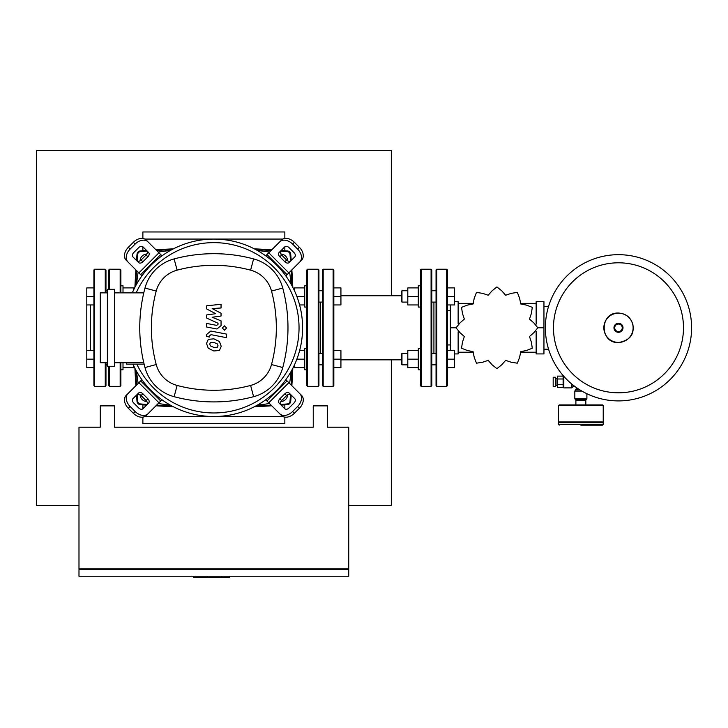 <?xml version="1.0" encoding="UTF-8"?>
<svg xmlns="http://www.w3.org/2000/svg" width="728" height="728" viewBox="0 0 728 728"><rect width="100%" height="100%" fill="white"/><g stroke="black" fill="none" stroke-linecap="round" stroke-linejoin="round"><path stroke-width="1.09" d="M105.26 362.726L105.26 386.359L94.613 386.359L93.903 385.649L93.903 269.942L94.613 269.233L105.26 269.233L105.97 269.942L105.97 292.874M105.97 365.42L106.534 364.846M105.97 290.172L107.389 290.745L105.97 290.745M93.903 304.941L86.796 304.941L86.796 367.686L93.903 367.686L93.903 359.168L86.796 359.168M105.26 386.359L105.97 385.649L105.97 362.726M123.005 285.776L120.875 285.776L123.005 285.776L123.005 292.874M123.005 287.906L133.506 287.906L133.506 290.163M86.796 304.941L86.796 287.906L93.903 287.906M93.903 296.423L86.796 296.423M133.506 365.429L133.506 367.686L123.005 367.686M123.005 362.726L123.005 369.815L120.875 369.815M93.903 359.168L93.903 350.65L86.796 350.65M100.291 427.181L100.291 405.878L114.487 405.878L114.487 427.181L313.249 427.181L313.249 405.878L327.445 405.878L327.445 427.181L348.739 427.181L348.739 568.795L78.988 568.795L78.988 427.181L100.291 427.181M79.698 569.505L79.698 568.795M348.029 568.795L348.029 569.505M348.739 569.505L78.988 569.505L78.988 576.248L348.739 576.248L348.739 569.505M221.758 576.248L221.758 577.668L229.429 577.668L229.429 576.248M193.366 576.248L193.366 577.668L221.758 577.668M207.562 576.248L207.562 577.668M618.481 400.91A73.118 73.118 0 0 1 545.372 327.8A73.118 73.118 0 0 1 618.481 254.682A73.118 73.118 0 0 1 691.6 327.8A73.118 73.118 0 0 1 618.481 400.91A73.118 73.118 0 0 0 691.6 327.8A73.118 73.118 0 0 0 618.481 254.682M683.483 327.8A65.001 65.001 0 0 1 618.481 392.801A65.001 65.001 0 0 1 553.48 327.8A65.001 65.001 0 0 1 618.481 262.799A65.001 65.001 0 0 1 683.483 327.8M543.952 349.203L548.575 349.203M543.952 306.397L548.575 306.397M557.439 385.403L556.019 385.403L556.019 378.305L557.439 378.305M556.019 383.984L555.309 383.984M556.019 379.725L555.309 379.725M555.309 386.468L553.18 386.468L553.18 377.24L555.309 377.24L555.309 386.468M557.439 378.988L563.117 378.988L563.117 384.721L557.439 384.721L557.439 376.112L563.117 376.112M563.117 387.587L557.439 387.587L557.439 384.721M577.914 388.625L576.248 388.625L574.829 391.082L574.829 398.889L586.895 398.889L586.895 393.739M576.103 400.309L576.103 399.599L586.186 399.599L585.621 400.309M563.827 376.358L563.827 387.887L571.635 387.887L574.092 385.895M563.827 375.821L563.117 376.531L563.117 387.178L563.827 387.887M576.248 388.625L576.248 387.478M574.856 386.468L574.092 386.468M603.221 424.442L603.221 422.668L558.503 422.668L558.503 424.442L603.221 424.442L602.511 425.152L580.862 425.152M585.831 404.923L585.831 400.309L575.894 400.309L575.894 404.923L602.511 404.923L603.221 405.632L603.221 421.958L602.511 422.668M603.221 405.632L558.503 405.632L558.503 421.958L559.213 422.668M558.503 421.958L603.221 421.958M558.503 405.632L559.213 404.923L580.862 404.923M450.332 344.945L447.411 344.945M450.332 310.656L447.411 310.656M536.145 331.468L536.145 353.926L543.952 353.926L543.952 301.674L536.145 301.674L536.145 324.133M537.728 327.8L543.952 327.8M458.139 331.841L458.139 353.926L454.509 353.926M454.509 301.674L458.139 301.674L458.139 323.76M450.332 304.941L450.332 350.65M456.101 327.8L450.332 327.8M520.329 352.216L536.145 352.216M520.329 303.376L536.145 303.376M473.5 303.376L458.139 303.376M473.5 352.216L458.139 352.216M488.188 360.369L492.046 364.746L496.851 368.614A40.814 40.814 0 0 0 496.978 368.614L501.774 364.746L505.642 360.369L511.174 362.226L517.262 363.181A40.814 40.814 0 0 0 517.38 363.117L519.601 357.366L520.757 351.642L526.481 350.486L532.232 348.266A40.814 40.814 0 0 0 532.295 348.148L531.349 342.06L529.484 336.527L533.861 332.66L537.728 327.864A40.814 40.814 0 0 0 537.728 327.727L533.861 322.932L529.484 319.073L531.349 313.531L532.295 307.444A40.814 40.814 0 0 0 532.232 307.334L526.481 305.114L520.757 303.958L519.601 298.234L517.38 292.483A40.814 40.814 0 0 0 517.262 292.419L511.174 293.366L505.642 295.231L501.774 290.845L496.978 286.978A40.814 40.814 0 0 0 496.851 286.978L492.046 290.845L488.188 295.231L482.655 293.366L476.558 292.419A40.814 40.814 0 0 0 476.449 292.483L474.228 298.234L473.073 303.958L467.349 305.114L461.598 307.334A40.814 40.814 0 0 0 461.534 307.444L462.48 313.531L464.346 319.073L459.969 322.932L456.101 327.727A40.814 40.814 0 0 0 456.101 327.864L459.969 332.66L464.346 336.527L462.48 342.06L461.534 348.148A40.814 40.814 0 0 0 461.598 348.266L467.349 350.486L473.073 351.642L474.228 357.366L476.449 363.117A40.814 40.814 0 0 0 476.558 363.181L482.655 362.226L488.188 360.369M306.852 285.776L304.723 285.776L304.723 307.07L306.852 307.07M304.723 287.906L294.221 287.906L294.221 290.163M304.723 296.423L296.869 296.423M304.723 304.941L299.599 304.941M333.834 296.423L333.834 304.941L340.931 304.941L340.931 287.906L333.834 287.906L333.834 296.423L340.931 296.423M306.852 348.521L304.723 348.521L304.723 369.815L306.852 369.815M304.723 350.65L299.599 350.65M304.723 359.168L296.869 359.168M294.221 365.429L294.221 367.686L304.723 367.686M333.834 359.168L333.834 367.686L340.931 367.686L340.931 350.65L333.834 350.65L333.834 359.168L340.931 359.168M436.054 327.8L436.054 385.649L436.764 386.359L436.764 269.233L436.054 269.942L436.054 327.8M436.764 386.359L446.701 386.359L446.701 269.233L436.764 269.233M446.701 386.359L447.411 385.649L447.411 269.942L446.701 269.233M433.924 302.102L433.924 353.49M323.186 269.233L333.124 269.233L333.834 269.942L333.834 385.649L333.124 386.359L323.186 386.359L322.477 385.649L322.477 269.942L323.186 269.233L323.186 386.359M421.148 269.233L431.085 269.233L431.795 269.942L431.795 385.649L431.085 386.359L421.148 386.359L420.438 385.649L420.438 269.942L421.148 269.233L421.148 386.359M401.264 295.75L340.931 295.75M401.264 359.85L340.931 359.85M431.795 290.035L431.795 290.745L436.054 290.745M436.054 302.102L431.795 302.102L431.795 302.812M318.928 290.745L322.477 290.745L322.477 302.812L322.477 302.102L318.928 302.102M431.795 365.556L431.795 359.168M320.347 302.102L320.347 353.49M420.438 285.776L418.3 285.776L418.3 307.07L420.438 307.07M401.974 302.102L401.974 290.745L401.264 291.455L401.264 301.392L401.974 302.102L407.798 302.102M418.3 287.906L407.798 287.906L407.798 304.941L418.3 304.941M418.3 296.423L407.798 296.423M447.411 304.941L454.509 304.941L454.509 287.906L447.411 287.906M447.411 296.423L454.509 296.423M420.438 348.521L418.3 348.521L418.3 369.815L420.438 369.815M401.974 364.846L401.974 353.49L401.264 354.199L401.264 364.137L401.974 364.846L407.798 364.846M418.3 350.65L407.798 350.65L407.798 367.686L418.3 367.686M418.3 359.168L407.798 359.168M447.411 359.168L447.411 367.686L454.509 367.686L454.509 350.65L447.411 350.65L447.411 359.168L454.509 359.168M318.218 269.233L318.218 386.359L307.562 386.359L306.852 385.649L306.852 269.942L307.562 269.233L318.218 269.233L318.928 269.942L318.928 303.166M318.218 386.359L318.928 385.649L318.928 269.942M318.928 365.911L318.928 352.425M109.519 366.275L109.519 386.359L120.166 386.359L120.875 385.649L120.875 362.726M120.166 292.874L120.166 269.233L109.519 269.233L108.809 269.942L108.809 289.325M109.519 386.359L108.809 385.649L108.809 366.275M120.875 292.874L120.875 269.942L120.166 269.233M217.353 347.247L217.991 345.691L217.353 343.916L213.877 342.415L210.374 342.56L209.737 344.089L210.374 345.891L213.877 347.402L217.353 347.247M219.456 341.532L213.877 338.829L208.281 339.366L206.515 343.461L208.281 348.275L213.877 350.987L219.456 350.441L221.221 346.319L219.456 341.532M226.326 334.061L210.792 331.04L206.679 334.434L206.679 336.473L209.709 337.064L209.709 335.69L211.011 334.671L226.326 337.646L226.326 334.061M222.277 328.037L224.452 330.212L226.626 328.037L224.452 325.862L222.277 328.037M206.679 308.936L215.697 313.695L206.679 314.942L206.679 318.081L218.018 323.241L218.018 324.351L216.726 325.38L206.67 323.441L206.67 327.027L216.962 329.001L221.057 325.589L221.048 320.839L212.167 317.253L221.048 316.025L221.048 313.222L212.167 308.572L221.048 307.98L221.048 304.286L206.679 305.796L206.679 308.936M302.593 327.8A88.734 88.734 0 0 1 132.915 364.146A88.734 88.734 0 0 0 302.593 327.8A88.734 88.734 0 0 0 132.296 292.874A88.734 88.734 0 0 1 302.593 327.8M146.838 404.868A3.549 2.512 45 0 0 146.101 400.582L141.086 395.559A3.549 2.512 45 0 0 136.8 394.822M142.861 393.784L147.875 398.808A3.549 2.512 -135 0 1 148.612 403.094L142.979 408.717A3.549 2.512 -135 0 1 138.702 407.98L133.679 402.966A3.549 2.512 -135 0 1 132.942 398.68L138.575 393.047A3.549 2.512 -135 0 1 142.861 393.784L141.086 395.559M290.927 394.822A3.549 2.512 -45 0 0 286.65 395.559L281.627 400.582A3.549 2.512 -45 0 0 280.89 404.868M279.852 398.808L284.876 393.784A3.549 2.512 135 0 1 289.153 393.047L294.785 398.68A3.549 2.512 135 0 1 294.048 402.966L289.034 407.98A3.549 2.512 135 0 1 284.748 408.717L279.115 403.094A3.549 2.512 135 0 1 279.852 398.808L281.627 400.582M280.89 250.732A3.549 2.512 -135 0 0 281.627 255.018L286.65 260.033A3.549 2.512 -135 0 0 290.927 260.77M284.876 261.807L279.852 256.793A3.549 2.512 45 0 1 279.115 252.507L284.748 246.874A3.549 2.512 45 0 1 289.034 247.611L294.048 252.634A3.549 2.512 45 0 1 294.785 256.911L289.153 262.544A3.549 2.512 45 0 1 284.876 261.807L286.65 260.033M148.002 413.741A10.647 7.526 -135 0 1 135.153 411.529L133.379 413.304A10.647 7.526 45 0 0 146.228 415.515L161.971 399.772M141.887 379.697L126.153 395.431A10.647 7.526 45 0 0 128.356 408.29L130.13 406.515A10.647 7.526 -135 0 1 127.928 393.657M133.379 413.304L128.356 408.29M135.153 411.529L130.13 406.515M299.809 393.657A10.647 7.526 135 0 1 297.597 406.515L299.372 408.29A10.647 7.526 -45 0 0 301.583 395.431L285.84 379.697M265.756 399.772L281.499 415.515A10.647 7.526 -45 0 0 294.358 413.304L292.583 411.529A10.647 7.526 135 0 1 279.725 413.741M299.372 408.29L294.358 413.304M297.597 406.515L292.583 411.529M279.725 241.86A10.647 7.526 45 0 1 292.583 244.062L294.358 242.287A10.647 7.526 -135 0 0 281.499 240.085L265.756 255.819M285.84 275.903L301.583 260.16A10.647 7.526 -135 0 0 299.372 247.311L297.597 249.085A10.647 7.526 45 0 1 299.809 261.934M294.358 242.287L299.372 247.311M292.583 244.062L297.597 249.085M136.8 260.77A3.549 2.512 135 0 0 141.086 260.033L146.101 255.018A3.549 2.512 135 0 0 146.838 250.732M147.875 256.793L142.861 261.807A3.549 2.512 -45 0 1 138.575 262.544L132.942 256.911A3.549 2.512 -45 0 1 133.679 252.634L138.702 247.611A3.549 2.512 -45 0 1 142.979 246.874L148.612 252.507A3.549 2.512 -45 0 1 147.875 256.793L146.101 255.018M161.971 255.819L146.228 240.085A10.647 7.526 135 0 0 133.379 242.287L135.153 244.062A10.647 7.526 -45 0 1 148.002 241.86M127.928 261.934A10.647 7.526 -45 0 1 130.13 249.085L128.356 247.311A10.647 7.526 135 0 0 126.153 260.16L141.887 275.903M128.356 247.311L133.379 242.287M130.13 249.085L135.153 244.062M136.172 292.874A85.185 85.185 0 0 1 299.044 327.8A85.185 85.185 0 0 1 136.828 364.146M144.108 364.146L126.654 364.146L126.654 362.726M107.389 366.275L114.487 366.275L114.487 289.325L107.389 289.325L107.389 366.275M114.487 362.726L143.771 362.726M107.389 292.874L100.291 292.874L100.291 362.726L107.389 362.726M143.771 292.874L114.487 292.874M144.981 367.54A41.168 41.168 0 0 0 174.119 396.687A153.89 153.89 0 0 0 253.608 396.687A41.168 41.168 0 0 0 282.755 367.54A153.89 153.89 0 0 0 282.755 288.051A41.168 41.168 0 0 0 253.608 258.913A153.89 153.89 0 0 0 174.119 258.913A41.168 41.168 0 0 0 144.981 288.051A153.89 153.89 0 0 0 144.981 367.54L156.22 364.537A142.242 142.242 0 0 1 156.22 291.054A29.53 29.53 0 0 1 177.122 270.152A142.242 142.242 0 0 1 250.605 270.152A29.53 29.53 0 0 1 271.508 291.054A142.242 142.242 0 0 1 271.508 364.537A29.53 29.53 0 0 1 250.605 385.44A142.242 142.242 0 0 1 177.122 385.44A29.53 29.53 0 0 1 156.22 364.537M280.817 253.936A376.449 376.449 0 0 1 281.836 254.127A7.098 7.098 0 0 1 287.533 259.823A376.449 376.449 0 0 1 287.724 260.851M140.004 260.851A376.449 376.449 0 0 1 140.195 259.823A7.098 7.098 0 0 1 145.891 254.127A376.449 376.449 0 0 1 146.919 253.936M158.222 252.07A376.449 376.449 0 0 1 170.361 250.459M257.366 250.459A376.449 376.449 0 0 1 269.515 252.07M146.919 401.656A376.449 376.449 0 0 1 145.891 401.465A7.098 7.098 0 0 1 140.195 395.768A376.449 376.449 0 0 1 140.004 394.749M138.138 383.447A376.449 376.449 0 0 1 136.527 371.298M136.527 284.293A376.449 376.449 0 0 1 138.138 272.154M287.724 394.749A376.449 376.449 0 0 1 287.533 395.768A7.098 7.098 0 0 1 281.836 401.465A376.449 376.449 0 0 1 280.817 401.656M269.515 403.521A376.449 376.449 0 0 1 257.366 405.132M170.361 405.132A376.449 376.449 0 0 1 158.222 403.521M289.589 272.154A376.449 376.449 0 0 1 291.2 284.293M291.2 371.298A376.449 376.449 0 0 1 289.589 383.447M281.836 254.127A7.098 7.098 0 0 1 287.533 259.823M136.527 395.095A900.19 900.19 0 0 0 137.019 401.392A3.549 3.549 0 0 0 140.267 404.641A900.19 900.19 0 0 0 146.565 405.141M155.947 405.787A900.19 900.19 0 0 0 173.355 406.743M254.372 406.743A900.19 900.19 0 0 0 271.781 405.787M281.163 405.141A900.19 900.19 0 0 0 287.46 404.641A3.549 3.549 0 0 0 290.709 401.392A900.19 900.19 0 0 0 291.209 395.095M146.565 250.459A900.19 900.19 0 0 0 140.267 250.951A3.549 3.549 0 0 0 137.019 254.199A900.19 900.19 0 0 0 136.527 260.497M135.872 269.879A900.19 900.19 0 0 0 134.917 287.287M134.917 368.304A900.19 900.19 0 0 0 135.872 385.713M291.855 385.713A900.19 900.19 0 0 0 292.811 368.304M292.811 287.287A900.19 900.19 0 0 0 291.855 269.879M291.209 260.497A900.19 900.19 0 0 0 290.709 254.199A3.549 3.549 0 0 0 287.46 250.951A900.19 900.19 0 0 0 281.163 250.459M271.781 249.804A900.19 900.19 0 0 0 254.372 248.849M173.355 248.849A900.19 900.19 0 0 0 155.947 249.804M280.589 251.124A899.48 899.48 0 0 1 287.405 251.661L287.46 250.951A3.549 3.549 0 0 1 290.709 254.199L289.999 254.254A899.48 899.48 0 0 1 290.536 261.07M284.848 417.126L284.848 423.632L142.879 423.632L142.879 417.126M142.879 238.466L142.879 231.968L284.848 231.968L284.848 238.466M142.879 408.817L142.879 404.85M142.879 250.741L142.879 246.783M284.848 408.817L284.848 404.85M284.848 250.741L284.848 246.783M348.739 505.259L391.327 505.259L391.327 359.85M391.327 295.75L391.327 150.332L36.4 150.332L36.4 505.259L78.988 505.259M94.613 386.359L94.613 269.233M105.26 292.874L105.26 269.233M90.345 304.941L90.345 350.65M618.481 342.433A14.633 14.633 0 0 1 603.849 327.8A14.633 14.633 0 0 1 618.481 313.167A14.633 14.633 0 0 1 633.114 327.8A14.633 14.633 0 0 1 618.481 342.433M618.481 332.314A4.514 4.514 0 0 1 613.968 327.8A4.514 4.514 0 0 1 618.481 323.278A4.514 4.514 0 0 1 623.004 327.8A4.514 4.514 0 0 1 618.481 332.314M618.481 331.549A3.758 3.758 0 0 1 614.723 327.8A3.758 3.758 0 0 1 618.481 324.042A3.758 3.758 0 0 1 622.24 327.8A3.758 3.758 0 0 1 618.481 331.549M574.829 391.082L581.863 391.082M575.539 389.853L579.816 389.853M571.635 383.929L571.635 387.887M572.863 384.93L572.863 387.178M333.124 269.233L333.124 386.359M431.085 269.233L431.085 386.359M307.562 386.359L307.562 269.233M120.166 386.359L120.166 362.726M109.519 289.325L109.519 269.233M147.875 398.808L146.101 400.582M284.876 393.784L286.65 395.559M279.852 256.793L281.627 255.018M160.733 401.01L140.65 380.935M138.875 382.71L158.959 402.784M287.078 380.935L267.003 401.01M268.778 402.784L288.852 382.71M267.003 254.582L287.078 274.665M288.852 272.891L268.778 252.807M142.861 261.807L141.086 260.033M158.959 252.807L138.875 272.891M140.65 274.665L160.733 254.582M174.119 396.687L177.122 385.44M156.22 291.054L144.981 288.051M253.608 396.687L250.605 385.44M177.122 270.152L174.119 258.913M282.755 367.54L271.508 364.537M250.605 270.152L253.608 258.913M282.755 288.051L271.508 291.054M140.267 404.641L140.322 403.931A2.839 2.839 0 0 1 137.728 401.337L137.019 401.392M287.46 404.641L287.405 403.931A899.48 899.48 0 0 1 280.589 404.468M271.116 405.123A899.48 899.48 0 0 1 255.856 405.969M171.872 405.969A899.48 899.48 0 0 1 156.62 405.123M147.138 404.468A899.48 899.48 0 0 1 140.322 403.931A2.839 2.839 0 0 1 137.728 401.337A899.48 899.48 0 0 1 137.192 394.531M137.192 261.07A899.48 899.48 0 0 1 137.728 254.254L137.019 254.199M136.536 385.048A899.48 899.48 0 0 1 135.699 369.788M135.699 285.804A899.48 899.48 0 0 1 136.536 270.552M290.709 401.392L289.999 401.337A2.839 2.839 0 0 1 287.405 403.931M137.728 254.254A2.839 2.839 0 0 1 140.322 251.661L140.267 250.951M291.191 270.552A899.48 899.48 0 0 1 292.037 285.804M292.037 369.788A899.48 899.48 0 0 1 291.191 385.048M290.536 394.531A899.48 899.48 0 0 1 289.999 401.337M140.322 251.661A899.48 899.48 0 0 1 147.138 251.124M156.62 250.468A899.48 899.48 0 0 1 171.872 249.631M255.856 249.631A899.48 899.48 0 0 1 271.116 250.468M287.405 251.661A2.839 2.839 0 0 1 289.999 254.254M144.808 239.066L282.919 239.066M144.808 416.525L282.919 416.525M105.97 364.846L107.389 364.846M618.481 313.04C599.444 312.121 599.444 343.47 618.481 342.56C633.806 339.648 633.597 330.658 632.941 324.806C630.894 317.472 626.08 313.55 618.481 313.04M586.895 398.889L586.186 399.599M574.829 398.889L575.539 399.599M558.503 424.442L559.213 425.152M322.477 364.846L318.928 364.846M322.477 353.49L318.928 353.49M407.798 290.745L401.974 290.745M436.054 364.846L431.795 364.846M407.798 353.49L401.974 353.49M436.054 353.49L431.795 353.49"/></g></svg>
